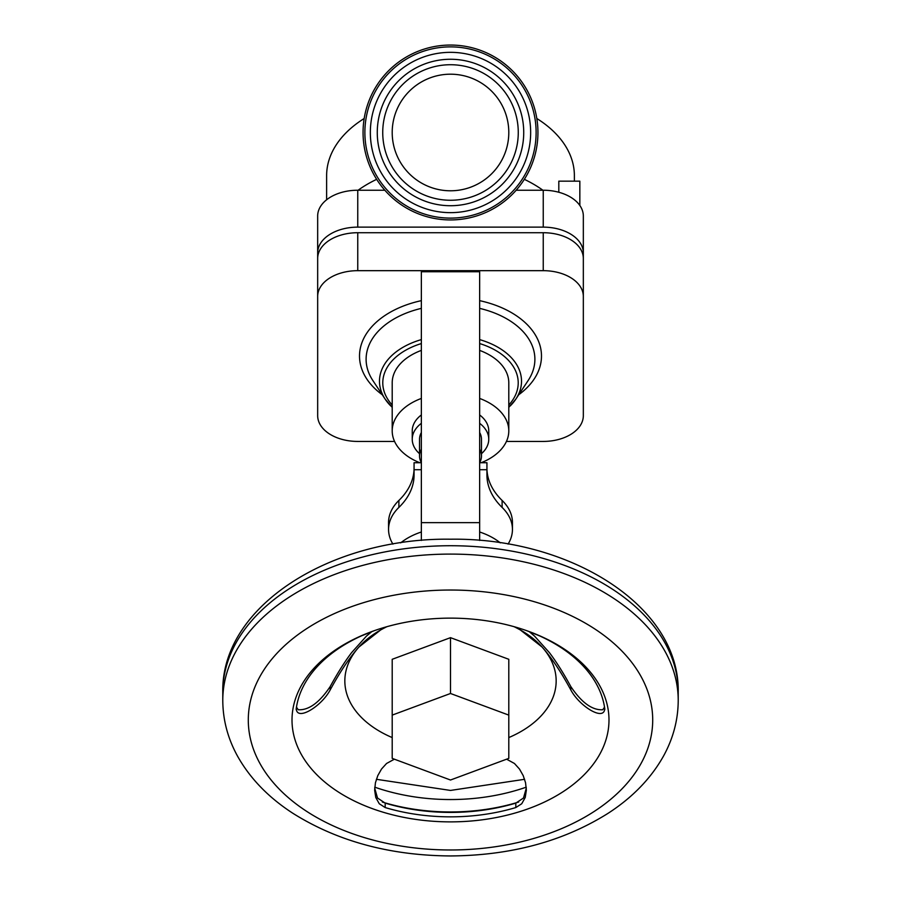 <?xml version="1.0" encoding="UTF-8"?>
<svg xmlns="http://www.w3.org/2000/svg" width="901" height="901" viewBox="0 0 901 901"><rect width="100%" height="100%" fill="white"/><g stroke="black" fill="none" stroke-linecap="round" stroke-linejoin="round"><path stroke-width="1.35" d="M326.624 199.774L326.624 175.616A123.876 79.626 0 0 1 362.574 119.529A123.876 79.626 0 0 1 364.184 118.504L362.574 119.529M358.091 190.235A123.876 79.626 0 0 1 376.663 179.333M450.5 45.05A87.442 87.442 0 0 1 537.942 132.492A87.442 87.442 0 0 1 450.5 219.934A87.442 87.442 0 0 1 363.058 132.492A87.442 87.442 0 0 1 450.5 45.05M450.5 212.647A80.155 80.155 0 0 1 370.345 132.492A80.155 80.155 0 0 1 450.5 52.337A80.155 80.155 0 0 1 530.655 132.492A80.155 80.155 0 0 1 450.5 212.647M450.5 205.721A73.229 73.229 0 0 1 377.271 132.492A73.229 73.229 0 0 1 450.5 59.263A73.229 73.229 0 0 1 523.729 132.492A73.229 73.229 0 0 1 450.5 205.721M450.5 74.197A58.295 58.295 0 0 1 508.795 132.492A58.295 58.295 0 0 1 450.5 190.787A58.295 58.295 0 0 1 392.205 132.492A58.295 58.295 0 0 1 450.5 74.197M450.5 64.726A67.766 67.766 0 0 1 518.266 132.492A67.766 67.766 0 0 1 450.5 200.259A67.766 67.766 0 0 1 382.734 132.492A67.766 67.766 0 0 1 450.5 64.726M558.811 192.262L558.811 181.157L579.839 181.157L579.839 205.496M516.16 190.235L543.247 190.235A40.083 25.757 0 0 1 583.33 216.003L583.33 252.899A40.083 25.757 180 0 0 543.247 227.131L357.753 227.131A40.083 25.757 180 0 0 317.67 252.899L317.67 372.136M317.67 252.899L317.67 216.003A40.083 25.757 0 0 1 357.753 190.235L384.84 190.235M524.337 179.333A123.876 79.626 0 0 1 542.909 190.235M583.33 372.136L583.33 252.899M317.67 258.474A40.083 25.757 0 0 1 357.753 232.717L543.247 232.717A40.083 25.757 0 0 1 583.33 258.474L583.33 296.44A40.083 25.757 180 0 0 543.247 270.672L357.753 270.672A40.083 25.757 180 0 0 317.67 296.44L317.67 258.474M506.441 441.434L543.247 441.434A40.083 25.757 180 0 0 583.33 415.665L583.33 296.44M317.67 296.44L317.67 415.665A40.083 25.757 180 0 0 357.753 441.434L394.559 441.434M421.353 540.454L421.353 271.742L479.647 271.742L479.647 540.454M604.537 707.15L602.769 709.751C592.261 710.371 581.607 702.645 570.817 686.573C563.418 673.036 556.311 661.762 549.497 652.752L534.507 636.061L529.169 631.601M296.181 709.538L296.26 708.546C296.643 721.622 321.42 706.508 330.183 689.929L330.183 686.573C319.393 702.645 308.739 710.371 298.231 709.751L296.463 707.15M508.795 737.57A105.665 67.913 180 0 0 542.008 646.974A105.665 67.913 180 0 0 514.088 626.691M450.5 821.881A158.486 101.881 180 0 0 603.715 746.073A158.486 101.881 180 0 0 528.898 631.466A158.486 101.881 180 0 0 450.5 618.131A158.486 101.881 180 0 0 372.102 631.466A158.486 101.881 180 0 0 297.285 746.073A158.486 101.881 180 0 0 450.5 821.881M506.632 759.194L514.448 763.485L519.472 769.037L523.199 775.603L525.553 782.766L526.353 790.222L525.227 797.486L521.735 803.748L515.822 807.555A154.848 99.538 0 0 1 450.5 816.847A154.848 99.538 0 0 1 385.178 807.555L379.265 803.748L375.773 797.486L374.647 790.233L375.435 782.778L377.801 775.603L381.517 769.037L386.552 763.485L394.368 759.194M526.972 630.768L539.429 635.824A154.848 99.538 0 0 1 604.74 708.546C604.357 721.622 579.58 706.508 570.817 689.929C560.85 671.605 551.243 657.291 542.008 646.974L517.456 627.67M604.74 708.546L604.819 709.538M374.692 788.15L377.519 798.027L385.178 803.118A154.848 99.538 180 0 0 450.5 812.409A154.848 99.538 180 0 0 515.822 803.118L523.481 798.027L526.308 788.15M330.183 686.573C337.582 673.036 344.689 661.762 351.503 652.752L366.493 636.061L371.831 631.601M386.912 626.691A105.665 67.913 180 0 0 358.992 646.974A105.665 67.913 180 0 0 392.205 737.57M450.5 693.488L392.205 715.112L392.205 659.295L450.5 637.66L508.795 659.295L508.795 715.112L450.5 693.488L450.5 637.66M392.205 715.112L392.205 758.383L450.5 780.018L508.795 758.383L508.795 715.112M383.544 627.67L358.992 646.974C349.757 657.291 340.15 671.605 330.183 689.929M374.028 630.768L361.571 635.824A154.848 99.538 0 0 0 296.26 708.546M481.202 462.731A58.295 37.47 180 0 0 508.795 430.881L508.795 382.846A58.295 37.47 180 0 0 479.647 350.399M508.795 430.881A58.295 37.47 180 0 0 479.647 398.433M421.353 350.399A58.295 37.47 180 0 0 392.205 382.846L392.205 430.881A58.295 37.47 180 0 0 419.798 462.731M481.472 453.687A38.259 24.586 180 0 0 488.759 439.26L488.759 430.881A38.259 24.586 180 0 0 479.647 414.956M421.353 414.956A38.259 24.586 180 0 0 412.241 430.881L412.241 439.26A38.259 24.586 180 0 0 419.528 453.687M421.353 398.433A58.295 37.47 180 0 0 392.205 430.881M421.353 423.324A38.259 24.586 180 0 0 412.241 439.26M486.934 468.081A91.091 58.554 0 0 0 502.116 500.449A61.944 39.813 180 0 1 512.444 522.456L512.444 529.428A61.944 39.813 180 0 0 502.116 507.421A91.091 58.554 0 0 1 486.934 475.064L486.934 462.731L479.647 462.731A30.972 19.912 180 0 0 481.472 455.996L481.472 439.26A30.972 19.912 180 0 0 479.647 432.525M421.353 432.525A30.972 19.912 180 0 0 419.528 439.26L419.528 455.996A30.972 19.912 180 0 0 421.353 462.731L414.066 462.731L414.066 475.064A91.091 58.554 0 0 1 398.884 507.421A61.944 39.813 180 0 0 388.556 529.428A61.944 39.813 180 0 0 392.926 544.114M488.759 439.26A38.259 24.586 180 0 0 479.647 423.324M481.472 455.996A30.972 19.912 180 0 0 479.647 449.272M421.353 449.272A30.972 19.912 180 0 0 419.528 455.996M414.066 468.081A91.091 58.554 0 0 1 398.884 500.449A61.944 39.813 180 0 0 388.556 522.456L388.556 529.428M508.074 544.114A61.944 39.813 180 0 0 512.444 529.428M486.934 469.714L479.647 469.714M421.353 469.714L414.066 469.714M500.303 542.864A63.757 40.984 180 0 0 479.647 531.995M421.353 531.995A63.757 40.984 180 0 0 400.697 542.864M538.426 119.529L536.816 118.481A123.876 79.626 0 0 1 538.426 119.529A123.876 79.626 0 0 1 574.376 175.616L574.376 181.157M450.5 218.11A85.618 85.618 0 0 1 364.882 132.492A85.618 85.618 0 0 1 450.5 46.875A85.618 85.618 0 0 1 536.118 132.492A85.618 85.618 0 0 1 450.5 218.11M543.247 227.131L543.247 190.235M357.753 190.235L357.753 227.131M357.753 232.717L357.753 270.672M543.247 270.672L543.247 232.717M421.353 300.652A90.99 58.486 180 0 0 382.261 394.739M518.739 394.739A90.99 58.486 180 0 0 479.647 300.652M510.304 405.855A71.021 45.647 180 0 0 515.856 399.098L528.155 380.504A84.39 54.24 180 0 0 479.647 308.367M508.795 407.376L515.856 399.098A71.021 45.647 180 0 0 479.647 339.609M450.5 590.031A202.207 129.981 180 0 0 248.293 720A202.207 129.981 180 0 0 450.5 849.981A202.207 129.981 180 0 0 652.707 720A202.207 129.981 180 0 0 450.5 590.031M222.784 700.471C222.885 720.023 227.863 738.685 237.695 756.423C250.264 778.689 268.712 797.667 293.039 813.389C337.593 841.331 390.077 855.522 450.5 855.95C510.923 855.522 563.407 841.331 607.961 813.389C632.322 797.644 650.781 778.633 663.361 756.333C673.16 738.606 678.115 719.989 678.216 700.471A227.716 146.367 180 0 0 450.5 554.092A227.716 146.367 180 0 0 222.784 700.471L222.784 692.092A227.716 146.367 180 0 1 450.5 545.724A227.716 146.367 180 0 1 678.216 692.092C679.872 605.731 569.488 537.469 450.5 539.215C331.512 537.469 221.128 605.731 222.784 692.092M382.362 802.059A158.486 101.881 180 0 0 450.5 811.959A158.486 101.881 180 0 0 518.638 802.059M374.76 787.17A158.486 101.881 180 0 0 450.5 799.547A158.486 101.881 180 0 0 526.24 787.17M570.817 686.573L570.817 689.929M515.822 803.118L515.822 807.555M385.178 803.118L385.178 807.555M421.353 522.659L479.647 522.659M508.795 405A67.721 43.53 180 0 0 479.647 343.563M421.353 343.563A67.721 43.53 180 0 0 392.205 405M502.116 500.449L502.116 507.421M398.884 507.421L398.884 500.449M421.353 308.367A84.39 54.24 180 0 0 372.845 380.504L385.144 399.098A71.021 45.647 180 0 0 390.696 405.855M421.353 339.609A71.021 45.647 180 0 0 385.144 399.098L392.205 407.376M524.619 779.297L450.5 790.436L376.381 779.297M678.216 700.471L678.216 692.092"/></g></svg>
